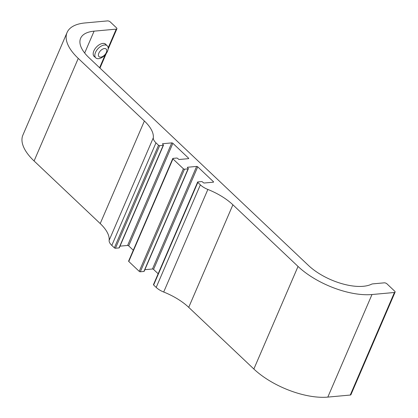 <?xml version="1.0" encoding="UTF-8"?>
<svg xmlns="http://www.w3.org/2000/svg" width="418" height="418" viewBox="0 0 418 418"><rect width="100%" height="100%" fill="white"/><g stroke="black" fill="none" stroke-linecap="round" stroke-linejoin="round"><path stroke-width="0.63" d="M98.564 58.682A8.318 4.723 133.4 0 0 106.418 53.253A8.318 4.723 133.4 0 0 107.227 45.802A8.318 4.723 133.4 0 0 98.078 48.592A8.318 4.723 133.4 0 0 95.79 57.883A8.318 4.723 133.4 0 0 98.564 58.682M101.668 43.66A8.318 4.723 -46.6 0 1 102.807 43.446A8.318 4.723 -46.6 0 1 105.582 44.24L107.227 45.802M95.79 57.883L94.144 56.325A8.318 4.723 -46.6 0 1 93.345 52.449M100.728 57.146A5.225 2.968 -46.6 0 1 100.247 51.001A5.225 2.968 -46.6 0 1 106.757 50.411A5.225 2.968 -46.6 0 1 100.728 57.146M106.13 44.763A8.407 4.776 133.4 0 0 101.705 43.65A8.407 4.776 133.4 0 0 93.867 50.886A8.407 4.776 133.4 0 0 93.339 52.485A8.407 4.776 133.4 0 0 94.693 56.848M350.258 395.052L327.816 397.1L371.989 294.528L394.435 292.485L350.258 395.052A2.08 0.93 23.3 0 0 350.927 394.702L395.099 292.13A2.08 0.93 -156.7 0 0 394.686 291.168L386.979 283.874A2.08 0.93 -156.7 0 0 384.241 282.834L373.008 283.859A8.318 3.71 -156.7 0 0 371.388 284.266A41.596 18.559 -156.7 0 1 308.505 265.487L88.977 57.684A42.014 18.747 -156.7 0 1 80.611 38.31A42.014 18.747 -156.7 0 1 94.087 31.157L116.23 29.135L108.157 47.882M108.116 49.172L116.899 28.785A2.08 0.93 -156.7 0 0 116.481 27.823L110.268 21.94A2.08 0.93 -156.7 0 0 107.525 20.9L85.084 22.948A56.153 25.054 -156.7 0 0 67.073 32.505A56.153 25.054 -156.7 0 0 78.255 58.4L144.388 121.006L100.216 223.573A41.596 18.559 -156.7 0 1 109.129 240.376A12.477 5.57 23.3 0 0 111.805 245.413L155.977 142.841A12.477 5.57 -156.7 0 1 153.301 137.804A41.596 18.559 23.3 0 0 144.388 121.006M207.866 189.453A12.477 5.57 -156.7 0 1 200.358 184.855L156.186 287.422A12.477 5.57 23.3 0 0 163.694 292.02A41.596 18.559 -156.7 0 1 188.722 307.35L232.894 204.783A41.596 18.559 23.3 0 0 207.866 189.453L163.694 292.02M156.186 287.422L153.636 285.008L197.808 182.441A0.831 0.371 -156.7 0 1 197.641 182.055A0.831 0.371 -156.7 0 1 197.913 181.914L201.502 181.59A0.831 0.371 -156.7 0 1 202.594 182.002L203.216 182.593A0.831 0.371 23.3 0 0 204.313 183.006L213.29 182.191A0.831 0.371 23.3 0 0 213.556 182.049A0.831 0.371 23.3 0 0 213.389 181.663L213.159 182.201M197.641 182.055L153.469 284.627A0.831 0.371 23.3 0 0 153.636 285.008M158.15 273.759L153.552 269.406L197.73 166.839A0.831 0.371 23.3 0 0 196.632 166.421L152.46 268.993A0.831 0.371 -156.7 0 1 153.552 269.406M152.46 268.993L144.868 269.683M143.902 271.449A0.831 0.371 23.3 0 0 144.168 271.308L188.34 168.736A0.831 0.371 -156.7 0 1 188.074 168.877L143.902 271.449L140.312 271.778L184.484 169.206A0.831 0.371 -156.7 0 1 183.387 168.788L139.215 271.36A0.831 0.371 23.3 0 0 140.312 271.778M139.215 271.36L128.775 261.475L172.947 158.908A0.831 0.371 -156.7 0 1 172.78 158.521A0.831 0.371 -156.7 0 1 173.047 158.38L176.636 158.051A0.831 0.371 -156.7 0 1 177.734 158.469L178.355 159.059A0.831 0.371 23.3 0 0 179.453 159.472L188.429 158.657A0.831 0.371 23.3 0 0 188.696 158.516A0.831 0.371 23.3 0 0 188.528 158.129L188.299 158.668M172.78 158.521L128.608 261.093A0.831 0.371 23.3 0 0 128.775 261.475M133.29 250.225L128.692 245.873L172.869 143.301A0.831 0.371 23.3 0 0 171.772 142.888L127.6 245.46A0.831 0.371 -156.7 0 1 128.692 245.873M127.6 245.46L120.008 246.15M119.041 247.916A0.831 0.371 23.3 0 0 119.308 247.775L163.48 145.203A0.831 0.371 -156.7 0 1 163.213 145.344L119.041 247.916L115.446 248.245L159.624 145.673A0.831 0.371 -156.7 0 1 158.526 145.255L114.354 247.827A0.831 0.371 23.3 0 0 115.446 248.245M114.354 247.827L111.805 245.413M100.216 223.573L34.083 160.972L78.255 58.4M67.073 32.505L22.901 135.077A56.153 25.054 23.3 0 0 34.083 160.972M232.894 204.783L298.034 266.444L253.857 369.016A56.153 25.054 23.3 0 0 327.816 397.1M253.857 369.016L188.722 307.35M371.989 294.528A56.153 25.054 -156.7 0 1 298.034 266.444M395.099 292.13A2.08 0.93 -156.7 0 1 394.435 292.485M116.899 28.785A2.08 0.93 -156.7 0 1 116.23 29.135M155.977 142.841L158.526 145.255M159.624 145.673L163.213 145.344M162.607 144.137L162.795 143.708A0.831 0.371 23.3 0 0 162.529 143.849A0.831 0.371 23.3 0 0 162.691 144.231L163.313 144.821A0.831 0.371 -156.7 0 1 163.48 145.203M162.795 143.708L171.772 142.888M172.869 143.301L188.528 158.129M172.947 158.908L183.387 168.788M184.484 169.206L188.074 168.877M187.468 167.675L187.656 167.242A0.831 0.371 23.3 0 0 187.389 167.383A0.831 0.371 23.3 0 0 187.557 167.764L188.178 168.355A0.831 0.371 -156.7 0 1 188.34 168.736M187.656 167.242L196.632 166.421M197.73 166.839L213.389 181.663M197.808 182.441L200.358 184.855M105.148 54.868L99.604 67.742M84.676 53.013L94.087 31.157M153.301 137.804L109.129 240.376M99.97 68.087L106.261 53.478"/></g></svg>
